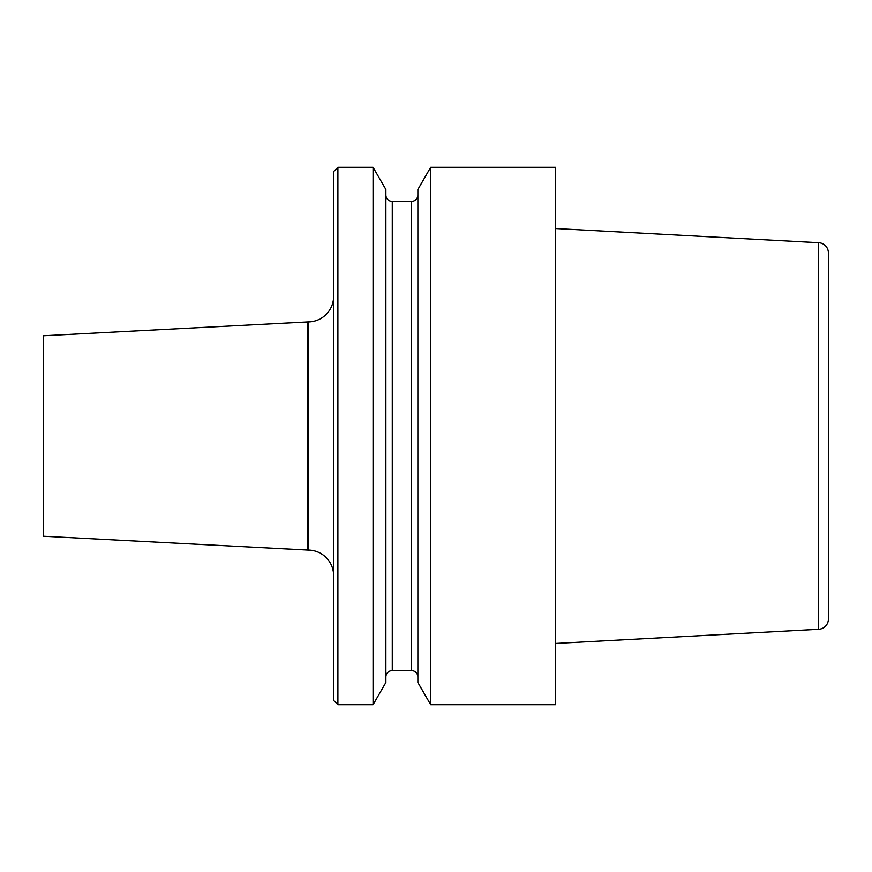 <?xml version="1.0" encoding="UTF-8"?>
<svg xmlns="http://www.w3.org/2000/svg" width="872" height="872" viewBox="0 0 872 872"><rect width="100%" height="100%" fill="white"/><g stroke="black" fill="none" stroke-linecap="round" stroke-linejoin="round"><path stroke-width="1.31" d="M555.431 704.707L430.692 704.707L430.692 167.293L555.431 167.293L555.431 704.707M828.4 619.076L828.4 252.924L828.4 619.076A10.235 10.235 0 0 1 818.677 629.301L555.431 643.471M555.431 228.529L818.677 242.699A10.235 10.235 0 0 1 828.4 252.924M337.9 704.707L333.638 700.445L333.638 171.555L337.9 167.293L373.063 167.293L385.882 189.486L385.882 682.514L373.063 704.707L337.9 704.707L337.9 167.293M373.063 704.707L373.063 167.293M385.882 195.012A6.398 6.398 0 0 0 392.28 201.41L411.475 201.41A6.398 6.398 0 0 0 417.873 195.012M417.873 676.988A6.398 6.398 0 0 0 411.475 670.59L392.28 670.59A6.398 6.398 0 0 0 385.882 676.988M430.692 704.707L417.873 682.514L417.873 189.486L430.692 167.293M333.638 575.673A25.593 25.593 0 0 0 308.045 550.09L43.6 536.236L43.6 335.764L308.045 321.91A25.593 25.593 0 0 0 333.638 296.327M307.936 550.09L307.936 321.91M818.677 629.301L818.677 242.699M392.28 670.59L392.28 201.41M411.475 670.59L411.475 201.41M308.045 550.09L308.045 321.91"/></g></svg>
